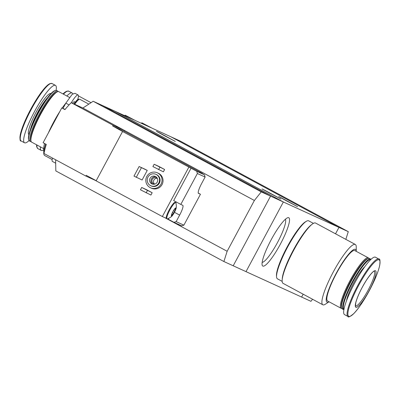 <?xml version="1.0" encoding="UTF-8"?>
<svg xmlns="http://www.w3.org/2000/svg" width="400" height="400" viewBox="0 0 400 400"><rect width="100%" height="100%" fill="white"/><g stroke="black" fill="none" stroke-linecap="round" stroke-linejoin="round"><path stroke-width="0.6" d="M142.01 122.885L152.295 128.29L170.9 136.79L338.97 227.4L335.53 233.81L338.97 227.4L270.56 196.13L102.49 105.525L115.285 111.37L283.355 201.98L246.005 271.635L283.355 201.98L115.285 111.37L133.885 119.875L125.325 115.26L135.61 120.665L150.57 127.5L142.01 122.885A39.85 7.385 118.3 0 0 141.095 123.17M125.325 115.26A39.85 7.385 118.3 0 0 124.41 115.545M288.765 217.71A27.44 5.085 118.3 0 0 287.745 217.72A27.44 5.085 118.3 0 0 271.325 239.48A27.44 5.085 118.3 0 0 262.17 265.155A27.44 5.085 118.3 0 0 279.105 246.435A27.44 5.085 118.3 0 0 288.765 217.71M82.89 108.03L124.755 130.6L113.08 125.26L71.21 102.69L82.89 108.03L93.175 101.265L102.49 105.525L270.56 196.13L233.21 265.79L301.62 297.055L303.16 294.185L301.62 297.055L310.935 301.315L312.575 299.26M286.36 200.78L278.73 196.55L282.19 198.295L297.6 206.665L286.36 200.78M269.675 193.155L262.05 188.925L265.505 190.665L280.915 199.04L269.675 193.155M348.285 231.66L338.97 227.4L170.9 136.79L180.215 141.05L348.285 231.66L345.84 239.37M164.06 135.535L156.435 131.305L159.895 133.045L175.3 141.42L164.06 135.535M262.165 262.355A24.62 4.56 118.3 0 0 277.38 242.74A24.62 4.56 118.3 0 0 285.4 219.25M356.24 251.335L356.25 247.115A34.255 6.345 118.3 0 0 355.32 244.48L315.58 223.055A34.255 6.345 118.3 0 0 293.735 250.19A34.255 6.345 118.3 0 0 283.07 283.355L322.81 304.78A34.255 6.345 118.3 0 0 325.525 304.11L329.045 301.78A29.97 5.555 118.3 0 1 336.315 273.145A29.97 5.555 118.3 0 1 356.23 251.33M355.32 244.48A34.255 6.345 118.3 0 0 333.475 271.615A34.255 6.345 118.3 0 0 322.81 304.78M368.8 258.35A28.655 5.31 118.3 0 0 368.33 257.855L354.8 250.56A28.655 5.31 118.3 0 0 336.53 273.26A28.655 5.31 118.3 0 0 327.605 301.005L341.135 308.3A28.655 5.31 118.3 0 0 341.81 308.415M368.33 257.855A28.655 5.31 118.3 0 0 350.06 280.555A28.655 5.31 118.3 0 0 341.135 308.3M370.985 259.4A28.655 5.31 118.3 0 0 370.635 259.095L369.47 258.47A28.655 5.31 118.3 0 0 368.345 258.445L367.49 258.72A27.995 5.185 118.3 0 0 350.74 280.92A27.995 5.185 118.3 0 0 341.395 307.12L341.64 307.985A28.655 5.31 118.3 0 0 342.275 308.91L343.44 309.54A28.655 5.31 118.3 0 0 343.89 309.665M368.345 258.445A28.655 5.31 118.3 0 0 351.2 281.17A28.655 5.31 118.3 0 0 341.64 307.985M370.635 259.095A28.655 5.31 118.3 0 0 352.365 281.8A28.655 5.31 118.3 0 0 343.44 309.54M370.7 259.67A28.19 5.225 118.3 0 0 352.845 282.055A28.19 5.225 118.3 0 0 343.955 309.28M364.955 266.515A22.065 4.09 118.3 0 0 353.84 282.595A22.065 4.09 118.3 0 0 346.515 300.715M378.89 259.055L375.475 257.215A32.605 6.04 118.3 0 0 354.685 283.05A32.605 6.04 118.3 0 0 344.53 314.62L347.945 316.455C348.04 317.7 349.965 316.76 353.715 313.63C358.49 308.68 363.715 300.98 369.39 290.535A32.06 5.94 118.3 0 0 374.39 262.355A32.06 5.94 118.3 0 0 348.15 311.29A32.06 5.94 118.3 0 0 369.39 290.535C374.805 280.31 378.24 271.945 379.7 265.43C380.25 260.575 379.98 258.45 378.89 259.055A32.605 6.04 118.3 0 0 358.1 284.89A32.605 6.04 118.3 0 0 347.945 316.455M369.205 290.59A20.75 3.845 118.3 0 0 372.44 272.355A20.75 3.845 118.3 0 0 355.46 304.025A20.75 3.845 118.3 0 0 369.205 290.59M306.02 221.515A31.945 5.92 118.3 0 0 287.275 246.71A31.945 5.92 118.3 0 0 276.53 276.215M313.42 223.385L308.685 220.835A32.935 6.1 118.3 0 0 287.685 246.93A32.935 6.1 118.3 0 0 277.425 278.815L282.16 281.365M311.715 224.585A32.935 6.1 118.3 0 0 293.38 250A32.935 6.1 118.3 0 0 282.23 279.285M307.26 229.27A31.945 5.92 118.3 0 0 283.69 272.99M172.155 215.705L171.74 215.305L172.155 215.705A4.61 0.855 118.3 0 0 172.76 215.005A4.61 0.855 118.3 0 0 174.43 212.365A4.61 0.855 118.3 0 0 175.665 209.615A4.61 0.855 118.3 0 0 175.93 208.665A4.61 0.855 118.3 0 0 175.475 208.04A4.61 0.855 118.3 0 0 175.15 208.31A4.61 0.855 118.3 0 0 172.875 211.65A4.61 0.855 118.3 0 0 171.375 215.35A4.61 0.855 118.3 0 0 171.34 215.71A4.61 0.855 118.3 0 0 171.475 216.07A4.61 0.855 118.3 0 0 172.155 215.705L172.425 214.635L173.585 212.935L174.43 212.365L174.43 211.355L175.855 208.5M175.93 208.665L175.355 208.56M173.945 222.315L181.675 225.845L183.88 225.165L176.15 221.63L173.945 222.315L168.25 219.24L168.715 218.37M183.88 225.165L200.45 194.255L198.275 193.08M198.505 193.365L198.465 193.34A10.21 1.89 -61.7 0 0 198.505 193.365L200.45 194.255M198.485 193.355A10.21 1.89 -61.7 0 1 201.605 183.575L205.11 177.045L197.375 173.515L180.805 204.425L173.68 200.585L191.035 168.225L122.57 131.5L96.115 180.84L162.35 216.545L166.23 218.32A9.22 1.71 -61.7 0 1 169.69 208.945A9.22 1.71 -61.7 0 1 175.18 202.355L175.75 202.66A9.22 1.71 118.3 0 0 169.87 209.97A9.22 1.71 118.3 0 0 166.995 218.895A9.22 1.71 118.3 0 0 167.015 218.905A9.22 1.71 118.3 0 0 167.355 218.905C170.255 217.675 172.06 216.375 172.76 215.005M176.15 221.63L179.65 215.1A10.21 1.89 -61.7 0 0 182.77 205.325A10.21 1.89 -61.7 0 0 182.75 205.315L180.805 204.425M205.11 177.045L204.46 174.83L196.73 171.295L197.375 173.515M96.19 180.695L86.235 175.325L85.845 176.055L43.98 153.485A98.805 97.09 -65.4 0 1 46.27 144.43L43.115 142.73L61.79 107.9L65.1 109.415M167.445 218.875L168.25 219.24M201.25 172.795L202.435 173.435L201.33 172.93M113.08 125.26L112.69 125.985L124.09 131.2L200.46 172.37M112.69 125.985L122.57 131.5M196.73 171.295L191.035 168.225M204.46 174.83L200.195 172.41A9.22 1.71 -61.7 0 0 200.07 172.46M71.21 102.69A98.805 97.09 -65.4 0 0 64.945 109.6L61.79 107.9M93.175 101.265L261.245 191.875L270.56 196.13L233.21 265.79L223.895 261.53L55.825 170.925L55.625 159.765M157.35 172.795L158.35 173.255A8.235 8.09 114.6 0 1 162.285 184.105A8.235 8.09 114.6 0 1 151.505 188.23L150.5 187.77A8.235 8.09 114.6 0 1 146.68 176.68A8.235 8.09 114.6 0 1 157.35 172.795A8.235 8.09 114.6 0 1 161.285 183.645A8.235 8.09 114.6 0 1 150.5 187.77M158.925 166.435L164.62 169.505L163.375 171.83L152.895 166.57L154.14 164.25L158.925 166.435M146.475 189.655L152.17 192.725L150.925 195.05L140.445 189.79L141.69 187.47L146.475 189.655M144.96 169.195L147.24 170.425L142.1 180L133.985 176.105L139.12 166.525L144.96 169.195M162.35 216.545L188.81 167.205M85.845 176.055L96.155 180.765M124.36 131.345L124.755 130.6L254.38 200.48L261.245 191.875M223.895 261.53L227.145 251.27L167.165 218.935M166.3 218.47L164.855 217.69M254.38 200.48L227.145 251.27M150.41 185.545A6.26 6.15 114.6 0 1 147.865 177.29A6.26 6.15 114.6 0 1 155.97 174.34A6.26 6.15 114.6 0 1 158.96 182.585A6.26 6.15 114.6 0 1 150.41 185.545M151.71 183.81A4.115 4.045 114.6 0 1 150.03 178.38A4.115 4.045 114.6 0 1 155.365 176.44A4.115 4.045 114.6 0 1 157.335 181.865A4.115 4.045 114.6 0 1 151.71 183.81M155.97 174.34L156.525 174.59A6.26 6.15 114.6 0 1 159.515 182.84A6.26 6.15 114.6 0 1 151.325 185.975L150.765 185.72M152.67 184.18A4.115 4.045 114.6 0 1 156.03 176.825M153.615 183.8A3.315 3.255 114.6 0 1 152.265 179.43A3.315 3.255 114.6 0 1 157.305 178.34A3.315 3.255 114.6 0 0 154.645 184.15A3.315 3.255 114.6 0 1 153.615 183.8M154.14 164.25L164.62 169.505M159.84 167.32L158.595 169.64M141.69 187.47L152.17 192.725M147.39 190.54L146.145 192.86M52.495 158.075A13.175 2.44 118.3 0 0 52.44 161.445A13.175 2.44 118.3 0 0 52.465 161.455M139.12 166.525L147.24 170.425M141.4 167.755L136.265 177.33M175.855 201.76A10.21 1.89 -61.7 0 1 175.885 202.795M201.405 173.18L201.355 173.01A9.22 1.71 118.3 0 0 201.155 172.715L200.585 172.41A9.22 1.71 118.3 0 0 200.195 172.41M201.155 172.715A9.22 1.71 118.3 0 0 200.64 172.77M166.23 218.32A9.22 1.71 118.3 0 0 166.425 218.59A9.22 1.71 118.3 0 0 166.445 218.6M175.665 209.615C176.425 208.275 176.52 206.055 175.955 202.955A9.22 1.71 118.3 0 0 175.75 202.66M72.425 94.21L75.015 93.32L72.425 94.21L71.89 94.725L65.85 103.15L63.105 108.195M71.31 102.735A12.845 2.38 -61.7 0 1 78.12 94.995A12.845 2.38 -61.7 0 1 77.64 99.645M78.385 99.285A12.61 2.335 118.3 0 0 78.24 99.32A12.61 2.335 118.3 0 0 73.945 103.94M79.22 99.33L79.045 99.235A12.845 2.38 118.3 0 0 78.54 99.225A12.845 2.38 118.3 0 0 74.11 104.015M88.67 104.05L79.855 99.295A13.175 2.44 118.3 0 0 74.73 104.3M43.755 149.795A32.605 6.04 -61.7 0 1 41.205 150.41A32.605 6.04 -61.7 0 1 40.375 146.84M66.835 96A32.605 6.04 -61.7 0 1 72.155 93.01A32.605 6.04 -61.7 0 1 72.82 93.885M52.16 159.555L44.68 155.52A34.255 6.345 -61.7 0 1 43.75 152.885A34.255 6.345 -61.7 0 1 45.645 144.095M43.75 152.885L43.76 148.295A29.97 5.555 -61.7 0 1 44.55 143.505M48.41 132.86A29.97 5.555 -61.7 0 1 59.94 111.355M62.15 108.065A29.97 5.555 -61.7 0 1 65.845 103.155L69.085 104.895M43.76 148.665L31.67 142.145A28.655 5.31 -61.7 0 1 31.03 141.22A28.655 5.31 -61.7 0 1 40.595 114.405A28.655 5.31 -61.7 0 1 57.74 91.68A28.655 5.31 -61.7 0 1 58.865 91.7L69.595 97.49M31.03 141.22L30.79 140.355A27.995 5.185 -61.7 0 1 40.13 114.155A27.995 5.185 -61.7 0 1 56.88 91.955L57.74 91.68M31.2 141.65A28.655 5.31 -61.7 0 1 30.53 141.53A28.655 5.31 -61.7 0 1 39.455 113.79A28.655 5.31 -61.7 0 1 57.725 91.09A28.655 5.31 -61.7 0 1 58.19 91.585M30.53 141.53L29.365 140.905A28.655 5.31 -61.7 0 1 28.73 139.975A28.655 5.31 -61.7 0 1 38.29 113.165A28.655 5.31 -61.7 0 1 55.435 90.44A28.655 5.31 -61.7 0 1 56.56 90.46L57.725 91.09M28.73 139.975L28.555 139.365A28.19 5.225 -61.7 0 1 37.96 112.985A28.19 5.225 -61.7 0 1 54.83 90.63L55.435 90.44M29.015 140.6A32.605 6.04 -61.7 0 1 24.525 142.785A32.605 6.04 -61.7 0 1 34.68 111.215A32.605 6.04 -61.7 0 1 55.47 85.38A32.605 6.04 -61.7 0 1 56.11 90.335M355.525 305.95A19.76 3.66 118.3 0 0 368.185 290.055A19.76 3.66 118.3 0 0 374.275 271.165M179.65 215.1L174.465 212.305M171.69 214.24L172.425 214.635M172.51 212.355L173.585 212.935M173.365 210.78L174.43 211.355M174.48 209.09L175.195 209.47M74.685 102.9A8.48 1.57 118.3 0 0 72.45 103.26M41.205 150.41L37.795 148.57A32.605 6.04 -61.7 0 1 36.965 145M63.425 94.16A32.605 6.04 -61.7 0 1 68.74 91.17L72.155 93.01M37.025 147.33A32.06 5.94 -61.7 0 1 36.635 144.825M68.74 91.17L66.645 91.215L63.02 93.945A32.06 5.94 -61.7 0 1 67.285 91.205M30.345 129.78A22.065 4.09 -61.7 0 1 47.805 97.395M28.915 134.58A23.3 4.315 -61.7 0 1 36.195 112.035A23.3 4.315 -61.7 0 1 51.03 93.56M24.525 142.785L21.11 140.945A32.605 6.04 -61.7 0 1 31.265 109.375A32.605 6.04 -61.7 0 1 52.055 83.545L55.47 85.38M20.34 139.705A32.06 5.94 -61.7 0 1 30.795 109.12A32.06 5.94 -61.7 0 1 50.6 83.58M374.225 271.135L373.755 271.395C373.765 271.375 372.015 271.865 366.325 280.38C361.055 288.87 357.55 296.29 355.81 302.635L355.47 305.925M52.44 161.445L55.58 163.135M166.425 218.59L166.995 218.895M78.24 99.32L78.54 99.225M78.12 94.995L75.015 93.32M37.795 148.57L36.685 146.795L36.605 144.81M90.925 102.625L78.47 95.91M21.11 140.945C20.02 141.55 19.75 139.425 20.3 134.57C21.835 127.78 25.445 119.085 31.135 108.49C36.94 97.98 44.01 86.97 49.96 83.59L52.055 83.545"/></g></svg>
